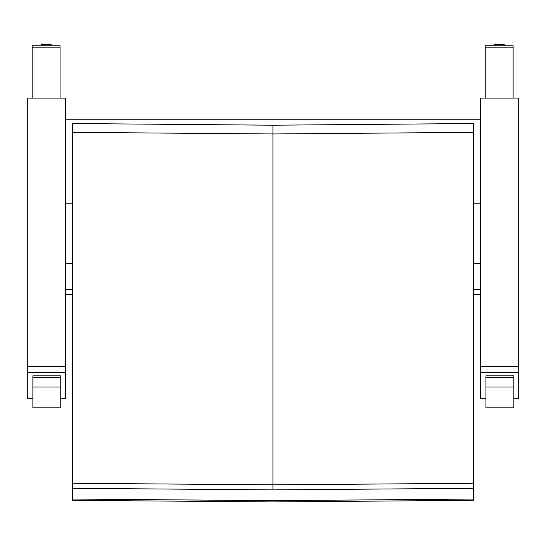 <?xml version="1.0" encoding="UTF-8"?>
<svg xmlns="http://www.w3.org/2000/svg" width="546" height="546" viewBox="0 0 546 546"><rect width="100%" height="100%" fill="white"/><g stroke="black" fill="none" stroke-linecap="round" stroke-linejoin="round"><path stroke-width="0.82" d="M473.327 130.787L473.327 123.526L272.932 125.205L473.327 123.526L272.932 125.205L72.543 123.526L272.932 125.205L272.932 133.961L473.327 132.357L473.327 483.278L272.932 484.841L72.543 483.278L72.543 123.594M272.932 125.205L72.543 123.526L72.543 130.787M473.327 483.278L473.327 500.334L272.932 501.917L72.543 500.334L72.543 483.278M473.327 123.594L473.327 132.357M72.543 132.357L272.932 133.961L272.932 489.878L72.543 488.308M473.327 488.308L272.932 489.878M473.327 499.058L272.932 500.641L72.543 499.058M72.543 294.437L65.636 294.437L65.636 289.523L72.543 289.523M473.327 289.523L480.364 289.523M480.364 203.201L473.327 203.201M72.543 203.201L65.636 203.201L65.636 119.758L480.364 119.758M65.636 289.523L65.636 203.201M32.876 377.6L32.876 407.842L60.756 407.842L60.756 377.6L32.876 377.6L32.876 375.86L60.756 375.86L60.756 377.6M60.756 399.877L60.756 407.842M485.94 377.6L485.94 407.842L513.82 407.842L513.82 377.6L485.94 377.6L485.94 375.86L513.82 375.86L513.82 377.6M513.82 399.877L513.82 407.842M65.636 372.645L65.636 98.103L27.3 98.103L27.3 372.645L65.636 372.645L65.636 398.3L60.756 398.3M32.876 398.3L27.3 398.3L27.3 372.645M32.18 98.103L32.18 47.857L60.06 47.857L60.06 98.103L60.06 46.56M60.06 47.857L60.06 45.816L32.18 45.816L32.18 47.857M60.06 45.816L32.18 45.816M60.06 91.271L60.06 87.783M518.7 372.645L518.7 98.103L480.364 98.103L480.364 372.645L518.7 372.645L518.7 398.3L513.82 398.3M485.94 398.3L480.364 398.3L480.364 372.645M485.244 98.103L485.244 47.857L513.124 47.857L513.124 98.103L513.124 46.56M513.124 47.857L513.124 45.816L485.244 45.816L485.244 47.857M513.124 45.816L485.244 45.816M513.124 91.271L513.124 87.783M65.636 263.438L72.543 263.438M473.327 263.438L480.364 263.438M32.876 387.032L60.756 387.032M60.756 407.807L32.876 407.807M485.94 387.032L513.82 387.032M513.82 407.807L485.94 407.807M65.636 366.659L27.3 366.659M51.133 45.257L51.133 44.526L41.107 44.526L41.107 45.816M50.669 44.089L46.117 44.103M518.7 366.659L480.364 366.659M504.197 45.257L504.197 44.526L494.171 44.526L494.171 45.816M503.733 44.089L499.18 44.103M480.364 294.437L473.327 294.437M41.107 44.526C40.691 44.069 41.462 43.919 43.414 44.083L50.628 44.089L51.133 44.526M494.171 44.526C493.755 44.069 494.526 43.919 496.478 44.083L503.692 44.089L504.197 44.526"/></g></svg>
